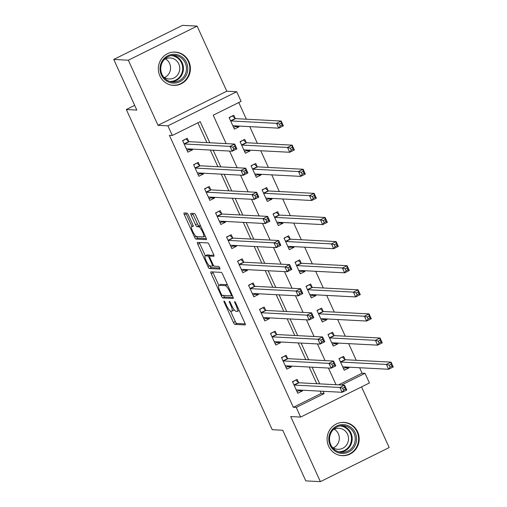 <?xml version="1.0" encoding="UTF-8"?>
<svg xmlns="http://www.w3.org/2000/svg" width="507" height="507" viewBox="0 0 507 507"><rect width="100%" height="100%" fill="white"/><g stroke="black" fill="none" stroke-linecap="round" stroke-linejoin="round"><path stroke-width="0.76" d="M224.056 301.031A1.47 0.355 -116.4 0 0 224.012 301.044A1.47 0.355 -116.4 0 0 224.259 302.337L233.429 322.452A2.098 0.507 -116.4 0 0 234.861 324.379L245.166 324.917A2.098 0.507 -116.4 0 0 245.236 324.905A2.098 0.507 -116.4 0 0 244.875 323.054L235.711 302.939A1.47 0.355 -116.4 0 0 234.703 301.595A1.47 0.355 -116.4 0 0 234.659 301.602A1.47 0.355 -116.4 0 0 234.906 302.901L236.091 305.499A6.718 1.616 -116.4 0 1 237.244 311.425A6.718 1.616 -116.4 0 1 237.023 311.463L236.167 311.418A6.718 1.616 -116.4 0 1 231.572 305.265L230.387 302.66A1.47 0.355 -116.4 0 0 229.379 301.316A1.47 0.355 -116.4 0 0 229.335 301.323A1.47 0.355 -116.4 0 0 229.582 302.616L230.767 305.22A6.718 1.616 -116.4 0 1 231.921 311.14A6.718 1.616 -116.4 0 1 231.699 311.184L230.843 311.14A6.718 1.616 -116.4 0 1 226.249 304.986L225.064 302.381A1.47 0.355 -116.4 0 0 224.056 301.031M159.87 75.904A16.674 16.04 93 0 0 173.495 85.372A16.674 16.04 93 0 0 188.877 61.531A16.674 16.04 93 0 0 175.245 52.069A16.674 16.04 93 0 0 159.87 75.904M328.637 446.236A16.674 16.04 93 0 0 342.263 455.698A16.674 16.04 93 0 0 357.644 431.863A16.674 16.04 93 0 0 344.019 422.394A16.674 16.04 93 0 0 328.637 446.236M193.186 225.78L191.931 226.401L193.059 226.458A2.098 0.507 -116.4 0 0 193.129 226.445A2.098 0.507 -116.4 0 0 192.768 224.595L188.414 215.038A2.098 0.507 -116.4 0 0 186.975 213.111L184.085 212.959A2.098 0.507 -116.4 0 0 184.016 212.972A2.098 0.507 -116.4 0 0 184.377 214.822L194.561 237.162A2.098 0.507 -116.4 0 0 195.994 239.089L206.298 239.627A2.098 0.507 -116.4 0 0 206.368 239.615A2.098 0.507 -116.4 0 0 206.007 237.764L195.829 215.424A2.098 0.507 -116.4 0 0 194.39 213.504L190.898 213.32A2.098 0.507 -116.4 0 0 190.828 213.333A2.098 0.507 -116.4 0 0 191.19 215.183L195.544 224.74A2.098 0.507 -116.4 0 0 196.982 226.667L198.712 226.756A5.615 1.35 -116.4 0 1 202.394 231.56A5.615 1.35 -116.4 0 1 203.516 236.851A5.615 1.35 -116.4 0 1 203.332 236.883L196.545 236.528A2.098 0.507 -116.4 0 0 197.85 238.163L206.33 238.613M191.931 226.401A5.615 1.35 -116.4 0 0 191.747 226.433A5.615 1.35 -116.4 0 0 192.863 231.724A5.615 1.35 -116.4 0 0 196.545 236.528M113.745 59.439L182.545 25.35L197.122 26.117L128.328 60.213L113.745 59.439L136.82 110.076L126.319 109.518L272.234 429.702L282.735 430.253L305.81 480.883L320.386 481.65L290.72 416.551L300.632 417.077L296.24 407.432L293.325 407.279L169.382 135.318L172.304 135.47L167.906 125.825L236.706 91.735L241.098 101.381L213.206 115.203L226.16 143.62M128.328 60.213L157.994 125.305L167.906 125.825M210.918 271.841A2.098 0.507 -116.4 0 0 210.849 271.853A2.098 0.507 -116.4 0 0 211.21 273.704L221.394 296.044A2.098 0.507 -116.4 0 0 222.827 297.964L233.131 298.509A2.098 0.507 -116.4 0 0 233.201 298.496A2.098 0.507 -116.4 0 0 232.84 296.646L222.662 274.306A2.098 0.507 -116.4 0 0 221.223 272.379L210.918 271.841M207.978 266.606L197.793 244.26A2.098 0.507 -116.4 0 1 197.432 242.416A2.098 0.507 -116.4 0 1 197.502 242.403L207.807 242.942A2.098 0.507 -116.4 0 1 209.245 244.868L213.599 254.425A2.098 0.507 -116.4 0 1 213.96 256.276A2.098 0.507 -116.4 0 1 213.891 256.288L209.714 256.067A2.098 0.507 -116.4 0 0 209.645 256.079A2.098 0.507 -116.4 0 0 209.999 257.93L212.889 264.274A2.098 0.507 -116.4 0 0 214.328 266.2L218.675 266.428A1.47 0.355 -116.4 0 1 219.639 267.683A1.47 0.355 -116.4 0 1 219.937 269.071A1.47 0.355 -116.4 0 1 219.886 269.078L209.41 268.526A2.098 0.507 -116.4 0 1 207.978 266.606L209.568 265.814M320.386 481.65L389.186 447.561L361.542 386.892M293.325 407.279L321.216 393.457L320.158 391.138M316.774 383.71L309.175 367.03M305.784 359.596L298.186 342.922M294.795 335.488L287.196 318.814M283.812 311.38L276.207 294.7M272.823 287.266L265.224 270.592M261.834 263.158L254.235 246.484M250.851 239.05L243.246 222.37M239.862 214.936L232.263 198.262M228.872 190.828L221.274 174.155M217.883 166.721L210.285 150.04M206.9 142.606L197.869 122.802M298.566 382.519L297.134 379.382L292.488 381.682L297.761 393.255L302.413 390.954L302.064 390.187M287.577 358.411L286.151 355.268L281.499 357.574L286.772 369.147L291.424 366.846L291.075 366.079M276.594 334.297L275.162 331.16L270.51 333.467L275.789 345.039L280.434 342.732L280.086 341.972M265.605 310.189L264.172 307.052L259.527 309.352L264.8 320.925L269.445 318.624L269.097 317.857M254.615 286.081L253.183 282.944L248.538 285.245L253.811 296.817L258.462 294.516L258.114 293.749M243.626 261.967L242.2 258.83L237.549 261.137L242.821 272.709L247.473 270.402L247.124 269.642M232.643 237.859L231.211 234.722L226.559 237.023L231.838 248.595L236.484 246.294L236.135 245.527M221.654 213.751L220.222 210.614L215.576 212.915L220.849 224.487L225.495 222.186L225.146 221.42M210.665 189.637L209.239 186.5L204.587 188.807L209.86 200.379L214.512 198.072L214.163 197.312M199.676 165.529L198.25 162.392L193.598 164.693L198.871 176.265L203.522 173.964L203.174 173.198M188.693 141.421L187.26 138.284L182.615 140.585L187.888 152.157L192.533 149.857L192.185 149.09M338.575 384.857L362.125 373.184L359.64 367.74M356.25 360.306L348.651 343.626M345.267 336.192L337.662 319.518M334.278 312.084L326.679 295.41M323.289 287.976L315.69 271.296M312.299 263.862L304.701 247.188M301.316 239.754L293.711 223.08M290.327 215.646L282.729 198.966M279.338 191.532L271.739 174.858M268.355 167.424L260.75 150.75M257.366 143.316L249.767 126.636M246.377 119.208L238.778 102.528M345.052 359.482L343.619 356.345L338.974 358.652L344.247 370.224L348.898 367.917L348.55 367.15M334.062 335.374L332.636 332.237L327.985 334.538L333.257 346.11L337.909 343.809L337.561 343.043M323.073 311.26L321.647 308.123L316.995 310.43L322.275 322.002L326.92 319.695L326.571 318.935M312.09 287.152L310.658 284.015L306.013 286.322L311.285 297.894L315.931 295.587L315.582 294.82M301.101 263.044L299.669 259.907L295.023 262.208L300.296 273.78L304.948 271.479L304.599 270.713M290.112 238.936L288.686 235.793L284.034 238.1L289.307 249.672L293.959 247.372L293.61 246.605M279.129 214.822L277.697 211.685L273.045 213.992L278.324 225.564L282.969 223.257L282.621 222.497M268.14 190.714L266.707 187.577L262.062 189.878L267.335 201.45L271.98 199.15L271.632 198.383M257.15 166.607L255.718 163.463L251.073 165.77L256.346 177.342L260.997 175.042L260.649 174.275M246.161 142.492L244.735 139.355L240.084 141.662L245.356 153.234L250.008 150.928L249.659 150.167M235.178 118.385L233.746 115.247L229.101 117.548L234.373 129.12L239.019 126.82L238.67 126.053M134.678 105.38L126.319 109.518M157.994 125.305L226.787 91.216L197.122 26.117M226.787 91.216L236.706 91.735M362.125 373.184L365.04 373.336L369.432 382.981L300.632 417.077M209.816 142.765L200.195 121.648L172.304 135.47M296.24 407.432L324.131 393.609L323.073 391.296M319.689 383.862L312.09 367.182M308.7 359.755L301.101 343.074M297.717 335.64L290.112 318.966M286.728 311.532L279.129 294.852M275.738 287.425L268.14 270.744M264.749 263.31L257.15 246.636M253.766 239.203L246.161 222.522M242.777 215.095L235.178 198.414M231.788 190.981L224.189 174.307M220.798 166.873L213.2 150.192M341.49 385.009L365.04 373.336M229.551 151.054L237.149 167.735M240.533 175.162L248.138 191.842M251.523 199.276L259.121 215.95M262.512 223.384L270.111 240.065M273.501 247.492L281.1 264.172M284.484 271.606L292.089 288.28M295.473 295.714L303.072 312.394M306.462 319.822L314.061 336.502M317.445 343.936L325.05 360.61M328.435 368.044L336.033 384.724M321.216 393.457L324.131 393.609M348.898 367.917L345.109 367.721M337.909 343.809L334.119 343.607M326.92 319.695L323.13 319.499M315.931 295.587L312.141 295.391M304.948 271.479L301.158 271.277M293.959 247.372L290.169 247.169M282.969 223.257L279.18 223.061M271.98 199.15L268.19 198.947M260.997 175.042L257.207 174.839M250.008 150.928L246.218 150.731M239.019 126.82L235.229 126.617M302.413 390.954L298.623 390.751M291.424 366.846L287.634 366.643M280.434 342.732L276.645 342.536M269.445 318.624L265.655 318.421M258.462 294.516L254.672 294.313M247.473 270.402L243.683 270.206M236.484 246.294L232.694 246.098M225.495 222.186L221.705 221.984M214.512 198.072L210.722 197.876M203.522 173.964L199.733 173.768M192.533 149.857L188.743 149.654M231.921 311.14L233.778 310.221A6.718 1.616 -116.4 0 0 234.095 309.619M237.244 311.425L239.101 310.499A6.718 1.616 -116.4 0 0 239.146 310.474M230.508 311.045L235.286 321.533A2.098 0.507 -116.4 0 0 236.725 323.453L245.204 323.903M223.391 295.41A2.098 0.507 -116.4 0 0 224.683 297.045L233.169 297.489M212.744 271.936A2.098 0.507 -116.4 0 0 213.067 272.779L218.802 285.359M221.242 294.003A1.47 0.355 -116.4 0 0 222.25 295.347L231.293 295.822A1.47 0.355 -116.4 0 0 231.344 295.815A1.47 0.355 -116.4 0 0 231.091 294.523L229.836 291.779A6.718 1.616 -116.4 0 0 225.247 285.618L219.062 285.295A6.718 1.616 -116.4 0 0 218.84 285.34A6.718 1.616 -116.4 0 0 219.994 291.259L221.242 294.003M227.44 284.795A6.718 1.616 -116.4 0 0 227.104 284.7L225.247 285.618M218.84 285.34L220.703 284.414A6.718 1.616 -116.4 0 1 220.925 284.376L227.104 284.7M205.335 255.807L199.65 243.341L197.793 244.26M199.327 242.498A2.098 0.507 -116.4 0 0 199.65 243.341M213.929 255.275L211.571 255.148A2.098 0.507 -116.4 0 0 211.501 255.16A2.098 0.507 -116.4 0 0 211.451 255.211M219.804 268.051L211.267 267.607L209.41 268.526M205.373 255.839A5.615 1.35 -116.4 0 0 205.189 255.877A5.615 1.35 -116.4 0 0 206.311 261.168A5.615 1.35 -116.4 0 0 209.993 265.972L212.382 266.099A2.098 0.507 -116.4 0 0 212.452 266.08A2.098 0.507 -116.4 0 0 212.091 264.236L209.201 257.892A2.098 0.507 -116.4 0 0 207.762 255.965L205.373 255.839L207.236 254.92A5.615 1.35 -116.4 0 0 207.052 254.958L205.189 255.877M210.361 255.724A2.098 0.507 -116.4 0 0 209.625 255.046L207.762 255.965M207.236 254.92L209.625 255.046M209.974 265.966A2.098 0.507 -116.4 0 0 211.267 267.607M192.723 213.415A2.098 0.507 -116.4 0 0 193.047 214.258L197.407 223.821A2.098 0.507 -116.4 0 0 198.839 225.742L200.569 225.837L198.712 226.756M185.911 213.054A2.098 0.507 -116.4 0 0 186.234 213.903L191.912 226.35M343.473 368.526L346.465 367.043M339.082 358.88L341.902 357.194M342.814 367.081L342.846 366.992A2.136 0.513 63.6 0 1 342.928 366.872A2.136 0.513 63.6 0 1 342.998 366.859L388.603 369.261L386.41 364.438L391.055 362.137L345.451 359.736A2.136 0.513 63.6 0 1 345.172 359.583L342.428 357.226M391.081 364.311L391.055 362.137L393.255 366.954L388.603 369.261L390.098 367.163L391.962 366.244L391.081 364.311L389.218 365.236L390.098 367.163M389.218 365.236L386.41 364.438L340.805 362.042A2.136 0.513 63.6 0 1 340.52 361.89L340.4 361.789M391.962 366.244L393.255 366.954M295.416 380.231L292.596 381.917M299.979 390.079L296.988 391.562M295.942 380.256L298.686 382.62A2.136 0.513 -116.4 0 0 298.965 382.772L344.57 385.168L346.769 389.991L342.117 392.298L296.513 389.896A2.136 0.513 -116.4 0 0 296.443 389.908A2.136 0.513 -116.4 0 0 296.361 390.022L296.329 390.117M343.613 390.2L342.117 392.298L339.924 387.475L344.57 385.168L344.595 387.348L342.732 388.267L343.613 390.2L345.476 389.275L344.595 387.348M293.914 384.819L294.035 384.927A2.136 0.513 -116.4 0 0 294.32 385.073L339.924 387.475L342.732 388.267M346.769 389.991L345.476 389.275M332.484 344.418L335.482 342.935M328.092 334.772L330.919 333.086M331.832 342.973L331.857 342.878A2.136 0.513 63.6 0 1 331.939 342.764A2.136 0.513 63.6 0 1 332.015 342.751L377.62 345.153L375.421 340.33L380.066 338.023L334.462 335.628A2.136 0.513 63.6 0 1 334.183 335.476L331.439 333.112M380.092 340.203L380.066 338.023L382.265 342.846L377.62 345.153L379.109 343.055L380.972 342.13L380.092 340.203L378.235 341.122L379.109 343.055M378.235 341.122L375.421 340.33L329.816 337.928A2.136 0.513 63.6 0 1 329.531 337.776L329.417 337.675M380.972 342.13L382.265 342.846M321.501 320.31L324.493 318.827M317.103 310.664L319.93 308.978M320.842 318.865L320.874 318.77A2.136 0.513 63.6 0 1 320.956 318.656A2.136 0.513 63.6 0 1 321.026 318.643L366.631 321.039L364.432 316.216L369.083 313.915L323.479 311.513A2.136 0.513 63.6 0 1 323.193 311.368L320.456 309.004M369.102 316.095L369.083 313.915L371.276 318.738L366.631 321.039L368.126 318.941L369.983 318.022L369.102 316.095L367.245 317.014L368.126 318.941M367.245 317.014L364.432 316.216L318.827 313.82A2.136 0.513 63.6 0 1 318.548 313.668L318.428 313.567M369.983 318.022L371.276 318.738M310.512 296.196L313.503 294.713M306.114 286.556L308.94 284.864M309.853 294.757L309.885 294.662A2.136 0.513 63.6 0 1 309.967 294.548A2.136 0.513 63.6 0 1 310.037 294.529L355.641 296.931L353.449 292.108L358.094 289.808L312.489 287.406A2.136 0.513 63.6 0 1 312.204 287.254L309.466 284.896M358.119 291.981L358.094 289.808L360.293 294.63L355.641 296.931L357.137 294.833L358.994 293.914L358.119 291.981L356.256 292.907L357.137 294.833M356.256 292.907L353.449 292.108L307.838 289.712A2.136 0.513 63.6 0 1 307.559 289.56L307.438 289.459M358.994 293.914L360.293 294.63M284.433 356.123L281.607 357.809M288.996 365.972L285.999 367.455M284.953 356.148L287.697 358.512A2.136 0.513 -116.4 0 0 287.976 358.664L333.581 361.06L335.78 365.883L331.134 368.183L285.53 365.788A2.136 0.513 -116.4 0 0 285.46 365.801A2.136 0.513 -116.4 0 0 285.371 365.915L285.346 366.01M332.624 366.086L331.134 368.183L328.935 363.367L333.581 361.06L333.606 363.24L331.749 364.159L332.624 366.086L334.487 365.167L333.606 363.24M282.931 360.711L283.045 360.813A2.136 0.513 -116.4 0 0 283.331 360.965L328.935 363.367L331.749 364.159M335.78 365.883L334.487 365.167M273.444 332.009L270.618 333.701M278.007 341.857L275.016 343.34M273.97 332.041L276.708 334.398A2.136 0.513 -116.4 0 0 276.993 334.55L322.598 336.952L324.797 341.775L320.145 344.076L274.541 341.68A2.136 0.513 -116.4 0 0 274.471 341.693A2.136 0.513 -116.4 0 0 274.388 341.807L274.357 341.902M321.641 341.978L320.145 344.076L317.946 339.253L322.598 336.952L322.617 339.126L320.76 340.051L321.641 341.978L323.498 341.059L322.617 339.126M271.942 336.604L272.063 336.705A2.136 0.513 -116.4 0 0 272.341 336.857L317.946 339.253L320.76 340.051M324.797 341.775L323.498 341.059M262.455 307.901L259.635 309.587M267.018 317.75L264.027 319.233M262.981 307.926L265.725 310.29A2.136 0.513 -116.4 0 0 266.004 310.442L311.609 312.838L313.808 317.661L309.156 319.968L263.551 317.566A2.136 0.513 -116.4 0 0 263.482 317.578A2.136 0.513 -116.4 0 0 263.399 317.693L263.367 317.788M310.652 317.87L309.156 319.968L306.963 315.145L311.609 312.838L311.634 315.018L309.771 315.937L310.652 317.87L312.508 316.945L311.634 315.018M260.953 312.489L261.073 312.597A2.136 0.513 -116.4 0 0 261.352 312.743L306.963 315.145L309.771 315.937M313.808 317.661L312.508 316.945M299.523 272.088L302.514 270.605M295.131 262.442L297.951 260.756M298.864 270.643L298.896 270.548A2.136 0.513 63.6 0 1 298.978 270.434A2.136 0.513 63.6 0 1 299.048 270.421L344.659 272.823L342.459 268L347.105 265.693L301.5 263.298A2.136 0.513 63.6 0 1 301.221 263.146L298.477 260.782M347.13 267.873L347.105 265.693L349.304 270.516L344.659 272.823L346.148 270.725L348.011 269.8L347.13 267.873L345.267 268.792L346.148 270.725M345.267 268.792L342.459 268L296.855 265.598A2.136 0.513 63.6 0 1 296.57 265.446L296.456 265.345M348.011 269.8L349.304 270.516M251.466 283.793L248.645 285.479M256.035 293.642L253.037 295.125M251.992 283.819L254.736 286.182A2.136 0.513 -116.4 0 0 255.015 286.335L300.619 288.73L302.818 293.553L298.173 295.854L252.562 293.458A2.136 0.513 -116.4 0 0 252.492 293.471A2.136 0.513 -116.4 0 0 252.41 293.585L252.385 293.68M299.662 293.756L298.173 295.854L295.974 291.037L300.619 288.73L300.645 290.91L298.788 291.829L299.662 293.756L301.526 292.837L300.645 290.91M249.97 288.382L250.084 288.483A2.136 0.513 -116.4 0 0 250.369 288.635L295.974 291.037L298.788 291.829M302.818 293.553L301.526 292.837M343.809 424.638A14.43 13.879 -87 0 1 356.51 440.146A14.43 13.879 -87 0 1 341.534 453.41A14.43 13.879 -87 0 1 328.834 437.902A14.43 13.879 -87 0 1 343.809 424.638M341.331 452.326A13.359 12.852 93 0 0 341.68 452.352A13.359 12.852 93 0 0 355.204 439.867A13.359 12.852 93 0 0 343.435 425.69A13.359 12.852 93 0 0 343.081 425.665A13.359 12.852 93 0 0 329.556 438.149A13.359 12.852 93 0 0 341.331 452.326M334.297 429.201A10.52 10.121 -87 0 1 339.316 438.847A10.52 10.121 -87 0 1 333.308 447.915M332.979 429.936A10.52 10.121 -87 0 1 338.949 428.295A10.52 10.121 -87 0 1 339.227 428.307A10.52 10.121 -87 0 1 348.499 439.474A10.52 10.121 -87 0 1 337.846 449.303A10.52 10.121 -87 0 1 337.567 449.284A10.52 10.121 -87 0 1 332.079 447.041M338.543 455.039A16.566 15.939 93 0 0 341.369 455.539A16.566 15.939 93 0 0 341.8 455.565A16.566 15.939 93 0 0 358.576 440.089A16.566 15.939 93 0 0 343.98 422.508A16.566 15.939 93 0 0 343.543 422.477A16.566 15.939 93 0 0 340.241 422.661M161.353 74.916A14.43 13.879 -87 0 1 167.969 55.675A14.43 13.879 -87 0 1 186.456 62.475A14.43 13.879 -87 0 1 179.839 81.716A14.43 13.879 -87 0 1 161.353 74.916M185.232 62.919A13.359 12.852 93 0 0 174.313 55.339A13.359 12.852 93 0 0 161.993 74.44A13.359 12.852 93 0 0 172.912 82.02A13.359 12.852 93 0 0 185.232 62.919M165.529 58.869A10.52 10.121 -87 0 1 169.592 63.451A10.52 10.121 -87 0 1 164.541 77.584M164.211 59.611A10.52 10.121 -87 0 1 170.181 57.963A10.52 10.121 -87 0 1 178.781 63.933A10.52 10.121 -87 0 1 169.078 78.978A10.52 10.121 -87 0 1 163.311 76.715M169.775 84.713A16.566 15.939 93 0 0 173.033 85.239A16.566 15.939 93 0 0 188.312 61.556A16.566 15.939 93 0 0 174.776 52.151A16.566 15.939 93 0 0 171.474 52.335M288.54 247.98L291.531 246.497M284.142 238.334L286.968 236.649M287.881 246.535L287.906 246.44A2.136 0.513 63.6 0 1 287.995 246.326A2.136 0.513 63.6 0 1 288.065 246.313L333.669 248.709L331.47 243.892L336.122 241.585L290.511 239.184A2.136 0.513 63.6 0 1 290.232 239.038L287.488 236.674M336.141 243.766L336.122 241.585L338.315 246.408L333.669 248.709L335.159 246.611L337.022 245.692L336.141 243.766L334.284 244.685L335.159 246.611M334.284 244.685L331.47 243.892L285.866 241.49A2.136 0.513 63.6 0 1 285.587 241.338L285.466 241.237M337.022 245.692L338.315 246.408M277.551 223.866L280.542 222.383M273.153 214.227L275.979 212.534M276.892 222.427L276.923 222.332A2.136 0.513 63.6 0 1 277.006 222.218A2.136 0.513 63.6 0 1 277.076 222.199L322.68 224.601L320.481 219.778L325.133 217.478L279.528 215.076A2.136 0.513 63.6 0 1 279.243 214.924L276.505 212.566M325.152 219.651L325.133 217.478L327.332 222.3L322.68 224.601L324.176 222.503L326.033 221.584L325.152 219.651L323.295 220.577L324.176 222.503M323.295 220.577L320.481 219.778L274.876 217.383A2.136 0.513 63.6 0 1 274.598 217.23L274.477 217.129M326.033 221.584L327.332 222.3M266.562 199.758L269.553 198.275M262.17 190.112L264.99 188.427M265.902 198.313L265.934 198.218A2.136 0.513 63.6 0 1 266.017 198.104A2.136 0.513 63.6 0 1 266.086 198.091L311.691 200.493L309.498 195.67L314.144 193.363L268.539 190.968A2.136 0.513 63.6 0 1 268.26 190.816L265.516 188.452M314.169 195.544L314.144 193.363L316.343 198.186L311.691 200.493L313.187 198.395L315.043 197.47L314.169 195.544L312.306 196.463L313.187 198.395M312.306 196.463L309.498 195.67L263.887 193.268A2.136 0.513 63.6 0 1 263.608 193.116L263.488 193.015M315.043 197.47L316.343 198.186M255.572 175.65L258.57 174.167M251.18 166.004L254.007 164.319M254.92 174.205L254.945 174.11A2.136 0.513 63.6 0 1 255.027 173.996A2.136 0.513 63.6 0 1 255.097 173.983L300.708 176.379L298.509 171.562L303.154 169.256L257.55 166.86A2.136 0.513 63.6 0 1 257.271 166.708L254.527 164.344M303.18 171.436L303.154 169.256L305.353 174.078L300.708 176.379L302.197 174.281L304.061 173.362L303.18 171.436L301.323 172.355L302.197 174.281M301.323 172.355L298.509 171.562L252.904 169.161A2.136 0.513 63.6 0 1 252.619 169.008L252.505 168.907M304.061 173.362L305.353 174.078M244.589 151.536L247.581 150.053M240.191 141.897L243.018 140.205M243.93 150.097L243.956 150.002A2.136 0.513 63.6 0 1 244.044 149.888A2.136 0.513 63.6 0 1 244.114 149.876L289.719 152.271L287.52 147.448L292.171 145.148L246.567 142.746A2.136 0.513 63.6 0 1 246.282 142.594L243.537 140.236M292.19 147.322L292.171 145.148L294.364 149.971L289.719 152.271L291.214 150.173L293.071 149.254L292.19 147.322L290.334 148.247L291.214 150.173M290.334 148.247L287.52 147.448L241.915 145.053A2.136 0.513 63.6 0 1 241.636 144.901L241.516 144.799M293.071 149.254L294.364 149.971M240.483 259.679L237.656 261.371M245.046 269.528L242.054 271.011M241.002 259.711L243.747 262.068A2.136 0.513 -116.4 0 0 244.025 262.22L289.636 264.622L291.829 269.445L287.184 271.746L241.579 269.35A2.136 0.513 -116.4 0 0 241.509 269.363A2.136 0.513 -116.4 0 0 241.421 269.477L241.395 269.572M288.673 269.648L287.184 271.746L284.985 266.923L289.636 264.622L289.655 266.796L287.799 267.721L288.673 269.648L290.536 268.729L289.655 266.796M238.981 264.274L239.101 264.375A2.136 0.513 -116.4 0 0 239.38 264.527L284.985 266.923L287.799 267.721M291.829 269.445L290.536 268.729M229.494 235.571L226.667 237.257M234.057 245.42L231.065 246.903M230.02 235.603L232.757 237.96A2.136 0.513 -116.4 0 0 233.043 238.113L278.647 240.508L280.846 245.331L276.195 247.638L230.59 245.236A2.136 0.513 -116.4 0 0 230.52 245.249A2.136 0.513 -116.4 0 0 230.438 245.363L230.406 245.458M277.69 245.54L276.195 247.638L273.995 242.815L278.647 240.508L278.666 242.688L276.809 243.607L277.69 245.54L279.547 244.615L278.666 242.688M227.992 240.16L228.112 240.267A2.136 0.513 -116.4 0 0 228.391 240.413L273.995 242.815L276.809 243.607M280.846 245.331L279.547 244.615M218.504 211.463L215.684 213.149M223.067 221.312L220.076 222.795M219.03 211.489L221.774 213.853A2.136 0.513 -116.4 0 0 222.053 214.005L267.658 216.4L269.857 221.223L265.205 223.53L219.601 221.128A2.136 0.513 -116.4 0 0 219.531 221.141A2.136 0.513 -116.4 0 0 219.449 221.255L219.417 221.35M266.701 221.432L265.205 223.53L263.013 218.707L267.658 216.4L267.683 218.58L265.82 219.499L266.701 221.432L268.558 220.507L267.683 218.58M217.002 216.052L217.123 216.153A2.136 0.513 -116.4 0 0 217.402 216.305L263.013 218.707L265.82 219.499M269.857 221.223L268.558 220.507M207.521 187.356L204.695 189.041M212.084 197.198L209.087 198.681M208.041 187.381L210.785 189.738A2.136 0.513 -116.4 0 0 211.064 189.891L256.669 192.292L258.868 197.115L254.222 199.416L208.618 197.02A2.136 0.513 -116.4 0 0 208.542 197.033A2.136 0.513 -116.4 0 0 208.459 197.147L208.434 197.242M255.712 197.318L254.222 199.416L252.023 194.593L256.669 192.292L256.694 194.466L254.837 195.391L255.712 197.318L257.575 196.399L256.694 194.466M206.019 191.944L206.134 192.045A2.136 0.513 -116.4 0 0 206.419 192.197L252.023 194.593L254.837 195.391M258.868 197.115L257.575 196.399M196.532 163.241L193.706 164.927M201.095 173.09L198.104 174.573M197.052 163.273L199.796 165.631A2.136 0.513 -116.4 0 0 200.081 165.783L245.686 168.185L247.879 173.001L243.233 175.308L197.629 172.906A2.136 0.513 -116.4 0 0 197.559 172.919A2.136 0.513 -116.4 0 0 197.47 173.039L197.445 173.128M244.729 173.21L243.233 175.308L241.034 170.485L245.686 168.185L245.705 170.358L243.848 171.284L244.729 173.21L246.586 172.285L245.705 170.358M195.03 167.836L195.151 167.937A2.136 0.513 -116.4 0 0 195.429 168.083L241.034 170.485L243.848 171.284M247.879 173.001L246.586 172.285M233.6 127.428L236.592 125.945M229.202 117.782L232.029 116.097M232.941 125.983L232.973 125.888A2.136 0.513 63.6 0 1 233.055 125.774A2.136 0.513 63.6 0 1 233.125 125.761L278.73 128.163L276.53 123.34L281.182 121.034L235.578 118.638A2.136 0.513 63.6 0 1 235.292 118.486L232.555 116.122M281.208 123.214L281.182 121.034L283.381 125.856L278.73 128.163L280.225 126.066L282.082 125.14L281.208 123.214L279.344 124.133L280.225 126.066M279.344 124.133L276.53 123.34L230.926 120.939A2.136 0.513 63.6 0 1 230.647 120.793L230.527 120.685M282.082 125.14L283.381 125.856M185.543 139.133L182.716 140.819M190.106 148.982L187.115 150.465M186.069 139.159L188.807 141.523A2.136 0.513 -116.4 0 0 189.092 141.675L234.697 144.07L236.896 148.893L232.244 151.2L186.639 148.798A2.136 0.513 -116.4 0 0 186.57 148.811A2.136 0.513 -116.4 0 0 186.487 148.925L186.456 149.02M233.74 149.102L232.244 151.2L230.045 146.377L234.697 144.07L234.722 146.25L232.859 147.169L233.74 149.102L235.597 148.177L234.722 146.25M184.041 143.722L184.161 143.823A2.136 0.513 -116.4 0 0 184.44 143.975L230.045 146.377L232.859 147.169M236.896 148.893L235.597 148.177M224.886 302.026L224.259 302.337M235.533 302.59L234.906 302.901M230.21 302.305L229.582 302.616M231.407 304.903L230.767 305.22M236.731 305.182L236.091 305.499M236.725 323.453L234.861 324.379M235.286 321.533L233.429 322.452M224.683 297.045L222.827 297.964M222.738 295.372L221.394 296.044M213.067 272.779L211.21 273.704M232.25 295.353L231.376 295.784M231.731 294.206L231.091 294.523M230.476 291.462L229.836 291.779M220.925 284.376L219.062 285.295M211.571 255.148L209.714 256.067M212.731 263.919L212.091 264.236M209.847 257.569L209.201 257.892M198.839 225.742L196.982 226.667M197.407 223.821L195.544 224.74M193.047 214.258L191.19 215.183M197.85 238.163L195.994 239.089M196.139 236.382L194.561 237.162M186.234 213.903L184.377 214.822M345.451 359.736L340.805 362.042M345.172 359.583L340.52 361.89M294.035 384.927L298.686 382.62M294.32 385.073L298.965 382.772M334.462 335.628L329.816 337.928M334.183 335.476L329.531 337.776M323.479 311.513L318.827 313.82M323.193 311.368L318.548 313.668M312.489 287.406L307.838 289.712M312.204 287.254L307.559 289.56M283.045 360.813L287.697 358.512M283.331 360.965L287.976 358.664M272.063 336.705L276.708 334.398M272.341 336.857L276.993 334.55M261.073 312.597L265.725 310.29M261.352 312.743L266.004 310.442M301.5 263.298L296.855 265.598M301.221 263.146L296.57 265.446M250.084 288.483L254.736 286.182M250.369 288.635L255.015 286.335M341.56 425.677A13.359 12.852 -87 0 1 352.181 439.525A13.359 12.852 -87 0 1 340.165 452.174M338.442 451.743A12.922 12.434 93 0 0 351.459 439.626A12.922 12.434 93 0 0 340.07 425.95A12.922 12.434 93 0 0 339.798 425.931M172.792 55.352A13.359 12.852 -87 0 1 182.197 62.76A13.359 12.852 -87 0 1 171.398 81.849M169.674 81.412A12.922 12.434 93 0 0 181.525 62.938A12.922 12.434 93 0 0 171.03 55.605M290.511 239.184L285.866 241.49M290.232 239.038L285.587 241.338M279.528 215.076L274.876 217.383M279.243 214.924L274.598 217.23M268.539 190.968L263.887 193.268M268.26 190.816L263.608 193.116M257.55 166.86L252.904 169.161M257.271 166.708L252.619 169.008M246.567 142.746L241.915 145.053M246.282 142.594L241.636 144.901M239.101 264.375L243.747 262.068M239.38 264.527L244.025 262.22M228.112 240.267L232.757 237.96M228.391 240.413L233.043 238.113M217.123 216.153L221.774 213.853M217.402 216.305L222.053 214.005M206.134 192.045L210.785 189.738M206.419 192.197L211.064 189.891M195.151 167.937L199.796 165.631M195.429 168.083L200.081 165.783M235.578 118.638L230.926 120.939M235.292 118.486L230.647 120.793M184.161 143.823L188.807 141.523M184.44 143.975L189.092 141.675M232.257 295.366L231.344 295.815M211.501 255.16L209.645 256.079M213.593 265.516L212.452 266.08M193.173 225.729L191.747 226.433M205.208 236.008L203.516 236.851M343.543 422.477L342.2 422.407M341.8 455.565L340.457 455.495M173.033 85.239L171.689 85.17M174.776 52.151L173.432 52.082"/></g></svg>
